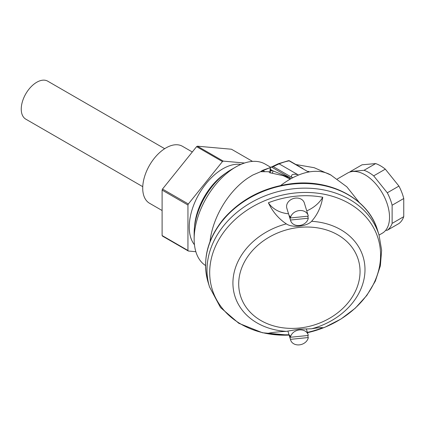 <?xml version="1.0" encoding="UTF-8"?>
<svg xmlns="http://www.w3.org/2000/svg" width="425" height="425" viewBox="0 0 425 425"><rect width="100%" height="100%" fill="white"/><g stroke="black" fill="none" stroke-linecap="round" stroke-linejoin="round"><path stroke-width="0.64" d="M280.803 185.428A82.238 47.478 -60 0 1 290.036 179.244A73.1 42.203 -120 0 0 289.175 178.739A82.248 47.483 120 0 1 290.493 177.99L272.829 170.808A1.827 1.328 -78.5 0 1 271.963 173.188L283.151 175.668L290.493 177.99L271.612 167.094L270.119 167.631L278.269 163.752L279.14 163.864L298.52 175.052A228.501 131.925 120 0 0 298.297 175.153L297.659 174.558C292.724 173.719 290.764 174.633 291.773 177.305L292.862 177.692A82.238 47.478 -60 0 1 298.297 175.153A82.238 47.478 -60 0 1 309.416 171.891A82.238 47.478 -60 0 1 330.666 174.893L346.837 186.825L359.337 202.555M302.632 168.412L300.581 167.227M262.507 170.367L260.525 171.689L264.849 171.716L262.507 170.367L270.167 167.599M210.014 241.57A58.847 33.973 -60 0 1 247.849 178.096L252.625 175.116L270.178 167.593M268.924 171.817L269.838 172.816A1.827 1.36 -81.7 0 0 270.651 170.43L270.651 169.554L272.829 170.808L270.114 170.499L269.838 171.291L268.924 171.817A73.1 42.203 -120 0 0 264.849 171.716M205.546 265.535A58.847 33.973 -60 0 1 194.151 239.078L194.151 233.107A51.537 29.755 -60 0 1 230.589 169.995L235.758 167.009A58.847 33.973 -60 0 1 265.184 164.093L270.746 167.307M194.151 239.078A58.847 33.973 -60 0 1 235.758 167.009M311.578 221.308C306.935 226.488 292.294 228.092 286.333 223.879C278.593 218.71 272.606 211.677 268.382 202.773A84.538 67.973 -17 0 1 295.572 196.222A84.538 67.973 -17 0 1 322.761 197.237C321.162 206.736 317.433 214.758 311.578 221.308A67.054 53.917 163 0 1 364.99 269.609A67.054 53.917 163 0 1 311.578 328.791C317.433 327.781 321.162 327.42 322.761 327.717A84.538 67.973 -17 0 1 307.397 332.366M289.005 334.725A84.538 67.973 -17 0 1 268.382 333.253C272.606 332.366 278.593 331.734 286.333 331.362L299.354 329.115L311.578 328.791M322.761 197.237A31.041 24.958 -17 0 1 306.749 210.874M288.533 213.802A31.041 24.958 -17 0 1 268.382 202.773M307.658 216.203L308.279 218.227L290.477 220.038A9.137 7.347 163 0 0 290.642 220.697L286.832 208.229A9.137 7.347 -17 0 1 293.425 198.533A9.137 7.347 -17 0 1 304.311 202.895L308.114 215.363A9.137 7.347 163 0 0 298.892 210.63A9.137 7.347 163 0 0 290.456 217.956L308.3 216.139A9.137 7.347 163 0 0 308.114 215.363M290.477 220.038L289.845 217.961A9.137 7.347 -17 0 1 289.823 215.873L290.456 217.956M290.642 220.697A9.137 7.347 163 0 0 299.795 225.441A9.137 7.347 163 0 0 308.279 218.227M308.29 337.54L290.466 339.352A9.137 7.347 163 0 0 290.642 340.069A9.137 7.347 163 0 0 299.827 344.808A9.137 7.347 163 0 0 308.29 337.54L307.668 335.511M290.466 337.264L308.29 335.453A9.137 7.347 163 0 0 308.114 334.735A9.137 7.347 163 0 0 298.929 329.997A9.137 7.347 163 0 0 290.466 337.264L289.834 335.187A9.137 7.347 -17 0 0 289.834 337.275L290.466 339.352M290.44 217.903L289.845 217.961M290.45 337.211L289.834 337.275M290.036 179.233L290.036 179.244A82.238 47.478 -60 0 1 292.862 177.692A228.501 131.925 120 0 0 292.634 177.804A82.248 47.483 120 0 0 290.036 179.233L289.175 178.739A73.1 42.203 60 0 0 283.151 175.668M271.612 167.094L273.248 166.611L292.634 177.804M273.248 166.611A228.501 131.925 -60 0 1 279.14 163.864A82.248 47.483 -60 0 1 289.154 160.852A1.827 1.057 -60 0 1 289.653 160.921A1.827 1.827 0 0 0 288.4 160.708L288.4 160.708A1.827 1.333 79.3 0 1 289.154 160.852L307.673 171.546A82.248 47.483 120 0 1 308.555 171.387L309.416 171.886A82.248 47.483 120 0 0 298.52 175.052M270.651 169.554L270.119 167.631M337.301 179.005L347.623 173.049A34.722 20.049 60 0 1 374.377 182.352A34.722 20.049 60 0 1 389.534 217.292A34.722 20.049 60 0 1 382.346 233.187L379.036 235.099M387.297 230.249L398.926 223.534A34.722 20.049 60 0 0 403.75 216.67L392.121 223.385A34.722 20.049 60 0 1 387.297 230.249L385.618 230.398M349.669 172.114A34.722 20.049 60 0 1 350.423 171.514L362.052 164.799L375.668 163.583L364.039 170.298A34.722 20.049 60 0 1 373.681 175.865L385.31 169.15L398.926 186.086L387.297 192.801A34.722 20.049 60 0 1 392.121 205.232L403.75 198.518L403.75 216.67M398.926 186.086A34.722 20.049 60 0 1 403.75 198.518M375.668 163.583A34.722 20.049 60 0 1 385.31 169.15M392.121 223.385L392.121 205.232M387.297 192.801L373.681 175.865M364.039 170.298L350.423 171.514M142.758 186.681L25.792 119.154A21.93 12.66 -60 0 1 25.792 93.829A21.93 12.66 -60 0 1 47.722 81.17L164.688 148.697M162.106 235.546A56.653 32.709 -60 0 0 162.504 236.114L188.349 251.032A56.653 32.709 -60 0 1 187.946 250.468L162.106 235.546L162.106 190.092A56.653 32.709 -60 0 1 162.504 189.061L196.594 146.652A56.653 32.709 -60 0 1 197.391 146.189L231.482 149.233L252.556 161.399M162.106 190.092L187.946 205.009L187.946 250.468M188.349 251.032L195.856 251.706M244.561 163.014L223.237 161.112L197.391 146.189M196.594 146.652L222.44 161.569A56.653 32.709 -60 0 1 223.237 161.112M222.44 161.569L188.349 203.979L162.504 189.061M187.946 205.009A56.653 32.709 -60 0 1 188.349 203.979M194.459 244.747A47.515 27.434 -60 0 1 199.081 193.88A47.515 27.434 -60 0 1 240.821 164.443M162.106 210.513L149.531 203.256A32.895 18.992 -60 0 1 149.531 165.272A32.895 18.992 -60 0 1 182.426 146.28L192.307 151.985M269.838 172.816L271.963 173.188M292.873 184.046A88.634 71.267 -17 0 1 377.639 230.525C368.794 199.32 331.596 179.015 292.597 183.558C264.44 186.942 241.496 198.645 223.757 218.678C207.235 238.924 202.018 260.132 208.107 282.306A88.634 71.267 -17 0 1 292.873 184.046M377.639 230.525L379.058 235.168A88.634 71.267 163 0 0 294.291 188.689A88.634 71.267 163 0 0 209.525 286.949L220.49 307.514L238.786 323.276L262.448 332.754L289.138 335.166M289.127 335.112A86.764 69.769 -17 0 1 209.743 270.034A86.764 69.769 -17 0 1 295.136 192.987A86.764 69.769 -17 0 1 380.359 250.022A86.764 69.769 -17 0 1 307.487 332.679M299.381 328.02A61.614 49.544 -17 0 1 246.829 257.911A61.614 49.544 -17 0 1 351.927 247.212A61.614 49.544 -17 0 1 299.381 328.02M286.333 223.879A67.054 53.917 163 0 0 232.921 283.055A67.054 53.917 163 0 0 286.333 331.362M225.579 173.283A47.515 27.434 120 0 0 194.496 227.125M331.155 175.169L314.187 167.7L295.922 164.539M208.107 282.306L209.525 286.949M307.498 332.711L324.934 327.234L341.073 318.957L355.242 308.205L366.828 295.423L375.333 281.111L380.359 265.853L381.634 250.304L379.058 235.168M287.922 331.176L290.642 340.069M306.329 328.87L308.114 334.735M288.4 160.708L278.269 163.752M289.653 160.921L302.967 168.603M270.114 167.753L270.114 170.499"/></g></svg>
